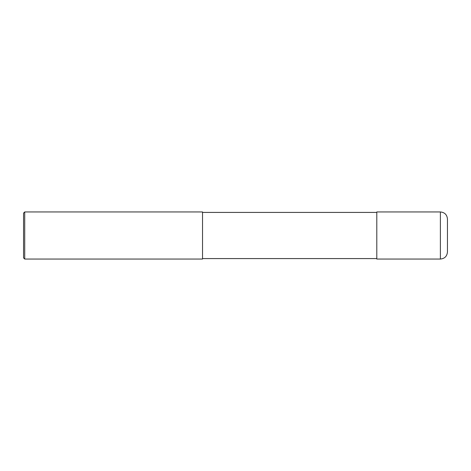 <?xml version="1.0" encoding="UTF-8"?>
<svg xmlns="http://www.w3.org/2000/svg" width="471" height="471" viewBox="0 0 471 471"><rect width="100%" height="100%" fill="white"/><g stroke="black" fill="none" stroke-linecap="round" stroke-linejoin="round"><path stroke-width="0.35" stroke-dasharray="2.35 1.77" d="M447.45 251.985L447.45 219.015M376.8 259.05L376.8 211.95M376.8 235.5L376.8 258.579L376.8 235.5M202.53 235.5L202.53 258.579L202.53 235.5M202.53 259.05L202.53 211.95M24.727 259.05L24.727 211.95M23.55 257.873L23.55 213.127M440.385 259.05L440.385 211.95"/><path stroke-width="0.71" d="M440.385 211.95C444.677 212.368 447.032 214.723 447.45 219.015L447.45 251.985C447.032 256.277 444.677 258.632 440.385 259.05L376.8 259.05L376.8 211.95L440.385 211.95L440.385 259.05M24.727 211.95L202.53 211.95L202.53 259.05L24.727 259.05L23.55 257.873L23.55 213.127L24.727 211.95L24.727 259.05M376.8 258.579L202.53 258.579M376.8 212.421L202.53 212.421"/></g></svg>
